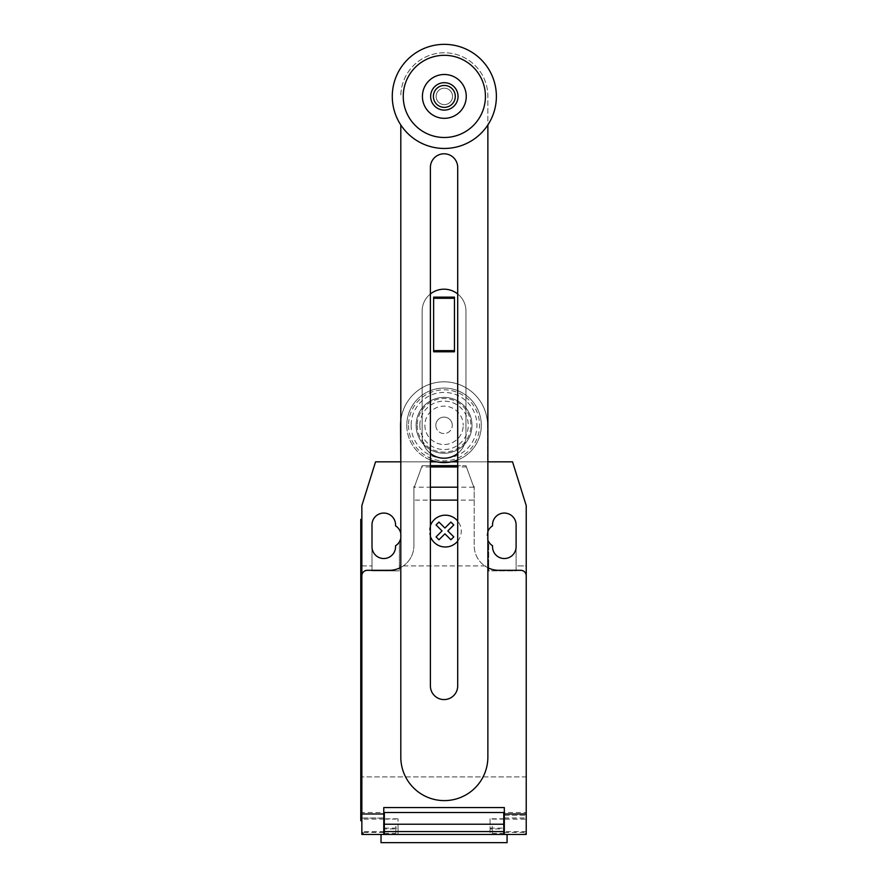 <?xml version="1.0" encoding="UTF-8"?>
<svg xmlns="http://www.w3.org/2000/svg" width="887" height="887" viewBox="0 0 887 887"><rect width="100%" height="100%" fill="white"/><g stroke="black" fill="none" stroke-linecap="round" stroke-linejoin="round"><path stroke-width="0.67" stroke-dasharray="4.43 3.33" d="M433.632 297.145L454.454 297.145L454.454 351.795L433.632 351.795L433.632 297.145M430.395 453.434A21.92 21.92 0 0 1 422.134 436.282A21.92 21.92 0 0 0 444.043 458.202A21.92 21.92 0 0 0 465.963 436.282L465.963 311.104A21.92 21.92 0 0 0 444.043 289.184A21.92 21.92 0 0 0 422.134 311.104L422.134 436.282L422.134 311.104A21.92 21.92 0 0 1 430.395 293.963M457.703 293.963A21.92 21.92 0 0 1 465.963 311.104L465.963 436.282A21.92 21.92 0 0 1 457.703 453.434M430.395 167.455A13.66 13.66 0 0 1 444.043 153.795A13.66 13.66 0 0 1 457.703 167.455L457.703 685.917A13.66 13.66 0 0 1 444.043 699.577A13.66 13.66 0 0 1 430.395 685.917L430.395 167.455M400.802 124.945L400.802 757.066A43.53 43.53 0 0 0 444.332 800.606A43.53 43.53 0 0 0 487.872 757.066L487.872 96.306A43.53 43.53 0 0 0 444.332 52.776A43.53 43.53 0 0 0 400.802 96.306A43.53 43.53 0 0 1 444.332 52.776A43.53 43.53 0 0 1 487.872 96.306L487.872 124.945M452.547 96.406A8.216 8.216 0 0 1 444.332 104.622A8.216 8.216 0 0 1 436.116 96.406A8.216 8.216 0 0 1 444.332 88.19A8.216 8.216 0 0 1 452.547 96.406A8.216 8.216 0 0 1 444.332 104.622A8.216 8.216 0 0 1 436.116 96.406A8.216 8.216 0 0 1 444.332 88.19A8.216 8.216 0 0 1 452.547 96.406A8.216 8.216 0 0 1 444.332 104.622A8.216 8.216 0 0 1 436.116 96.406A8.216 8.216 0 0 1 444.332 88.19A8.216 8.216 0 0 1 452.547 96.406A8.216 8.216 0 0 1 444.332 104.622A8.216 8.216 0 0 1 436.116 96.406A8.216 8.216 0 0 1 444.332 88.19A8.216 8.216 0 0 1 452.547 96.406M458.036 96.406A13.704 13.704 0 0 1 444.332 110.099A13.704 13.704 0 0 1 430.638 96.406A13.704 13.704 0 0 1 444.332 82.702A13.704 13.704 0 0 1 458.036 96.406M496.387 96.406A52.056 52.056 0 0 1 444.332 148.462A52.056 52.056 0 0 1 392.276 96.406A52.056 52.056 0 0 1 444.332 44.35A52.056 52.056 0 0 1 496.387 96.406M444.332 55.304A41.101 41.101 0 0 0 403.241 96.406A41.101 41.101 0 0 0 444.332 137.496A41.101 41.101 0 0 0 485.433 96.406A41.101 41.101 0 0 0 444.332 55.304M444.332 74.486A21.92 21.92 0 0 0 422.412 96.406A21.92 21.92 0 0 0 444.332 118.326A21.92 21.92 0 0 0 466.252 96.406A21.92 21.92 0 0 0 444.332 74.486M424.873 425.328A19.181 19.181 0 0 0 444.043 444.509A19.181 19.181 0 0 0 463.225 425.328A19.181 19.181 0 0 1 444.043 444.509A19.181 19.181 0 0 1 424.873 425.328A19.181 19.181 0 0 1 444.043 406.146A19.181 19.181 0 0 1 463.225 425.328A19.181 19.181 0 0 0 444.043 406.146A19.181 19.181 0 0 0 424.873 425.328M435.827 425.328A8.216 8.216 0 0 0 444.043 433.543A8.216 8.216 0 0 0 452.27 425.328A8.216 8.216 0 0 1 444.043 433.543A8.216 8.216 0 0 1 435.827 425.328A8.216 8.216 0 0 1 444.043 417.112A8.216 8.216 0 0 1 452.27 425.328A8.216 8.216 0 0 0 444.043 417.112A8.216 8.216 0 0 0 435.827 425.328M419.839 425.328A24.215 24.215 0 0 0 444.043 449.543A24.215 24.215 0 0 0 468.258 425.328A24.215 24.215 0 0 0 444.043 401.112A24.215 24.215 0 0 0 419.839 425.328M417.223 425.328A26.821 26.821 0 0 0 444.043 452.148A26.821 26.821 0 0 0 470.864 425.328A26.821 26.821 0 0 0 444.043 398.507A26.821 26.821 0 0 0 417.223 425.328M444.043 397.387A27.94 27.94 0 0 0 416.103 425.328A27.94 27.94 0 0 0 444.043 453.268A27.94 27.94 0 0 0 471.995 425.328A27.94 27.94 0 0 0 444.043 397.387A27.94 27.94 0 0 0 416.103 425.328A27.94 27.94 0 0 0 444.043 453.268A27.94 27.94 0 0 0 471.995 425.328A27.94 27.94 0 0 0 444.043 397.387M457.703 459.998A37.265 37.265 0 0 0 444.043 388.062A37.265 37.265 0 0 0 430.395 459.998M406.789 425.328A37.265 37.265 0 0 0 444.043 462.593A37.265 37.265 0 0 0 481.308 425.328A37.265 37.265 0 0 0 444.043 388.062A37.265 37.265 0 0 0 406.789 425.328M408.53 425.328A35.524 35.524 0 0 0 444.043 460.852A35.524 35.524 0 0 0 479.568 425.328A35.524 35.524 0 0 0 444.043 389.803A35.524 35.524 0 0 0 408.53 425.328M411.136 425.328A32.908 32.908 0 0 0 444.043 458.235A32.908 32.908 0 0 0 476.951 425.328A32.908 32.908 0 0 0 444.043 392.42A32.908 32.908 0 0 0 411.136 425.328M400.802 420.638A43.507 43.507 0 0 1 446.394 381.887A43.507 43.507 0 0 1 487.551 425.328A43.507 43.507 0 0 0 444.043 381.82A43.507 43.507 0 0 0 400.547 425.328L400.547 461.828L487.551 461.828L487.551 425.328L487.551 461.828L457.703 461.828M451.55 461.828L436.548 461.828M430.395 461.828L400.802 461.828M381.022 842.65L507.076 842.65M398.019 828.946L398.019 834.434L384.326 834.434L398.019 834.434L398.019 818.812L398.019 828.946L384.326 828.946L384.326 818.812L384.326 834.434L507.076 834.434L381.022 834.434L383.772 834.434L383.772 819.089L361.852 819.156L361.852 812.514L361.852 831.696A2.739 2.739 0 0 0 364.59 834.434L383.772 834.434L361.852 834.434L361.852 819.156M395.824 826.207L395.824 833.337L395.824 826.207M492.263 826.207L492.263 833.337L492.263 826.207M504.326 832.383L526.235 832.383L526.235 834.434L504.326 834.434L504.326 807.58L383.772 807.58L383.772 812.514L361.852 812.514M414.296 487.185L422.134 465.664L430.395 465.664L422.134 465.664L414.551 486.486L413.907 486.486L413.907 488.238L414.296 487.185L430.395 487.185M474.19 500.113L474.19 545.66L474.19 486.486L474.19 488.238L473.081 485.211L474.19 488.238L474.19 505.657L474.19 488.238L465.963 465.664L457.703 465.664L465.963 465.664L474.19 488.238L474.19 500.113L457.703 500.113M466.44 466.961L457.703 466.961M430.395 466.961L421.658 466.961M413.907 500.113L413.907 488.238L413.907 505.657L413.907 488.238L414.551 486.486L413.907 486.486L413.907 545.66L413.907 500.113L430.395 500.113M400.802 567.447A24.659 24.659 0 0 0 413.907 545.66A24.659 24.659 0 0 1 389.249 570.319L367.34 570.319A5.477 5.477 0 0 0 361.852 575.796L361.852 807.58M526.235 814.676L526.235 575.796A5.477 5.477 0 0 0 520.758 570.319L498.838 570.319A24.659 24.659 0 0 1 474.19 545.66A24.659 24.659 0 0 0 487.872 567.747M504.326 815.253L526.235 815.253L503.772 815.253L503.772 812.514L384.326 812.514L384.326 828.946M504.326 834.434L523.496 834.434L526.235 831.696L526.235 776.901L361.852 776.901L361.852 831.696L364.59 834.434L523.496 834.434A2.739 2.739 0 0 0 526.235 831.696L526.235 812.514L504.326 812.514M503.772 818.812L503.772 834.434L503.772 818.812L490.079 818.812L490.079 834.434L503.772 834.434L503.772 815.253M526.235 812.514L526.235 819.156L504.326 819.156M490.079 818.812L490.079 828.946L503.772 828.946M383.772 815.253L384.326 815.253M383.772 812.514L383.772 819.156M503.772 834.434L490.079 834.434L490.079 828.946M361.852 820.73L360.765 820.73L360.765 809.776L361.852 809.776L361.852 820.73L361.852 519.361L361.852 530.315L360.765 530.315L360.765 809.776M360.765 530.315L360.765 519.361L361.852 519.361M473.081 485.211L466.617 467.46M474.19 486.486L473.547 486.486L474.19 486.486M400.547 461.828L487.872 461.828M487.872 531.513A11.786 11.786 0 0 0 487.872 540.083M400.802 538.143A11.786 11.786 0 0 0 400.802 533.453M399.394 565.939L399.394 541.802L399.394 570.862L399.394 565.939L488.704 565.939L488.704 570.862L516.101 570.862L516.101 565.939L526.235 565.939L526.235 505.657L512.542 461.828L375.556 461.828L361.852 505.657L361.852 776.901L526.235 776.901L526.235 565.939L516.101 565.939L516.101 524.838A11.786 11.786 0 0 0 504.326 513.063A11.786 11.786 0 0 0 492.54 524.838L492.54 525.847A11.786 11.786 0 0 0 488.704 541.802L488.704 565.939L399.394 565.939M371.997 570.862L399.394 570.862L371.997 570.862L371.997 546.758A11.786 11.786 0 0 0 383.772 558.533A11.786 11.786 0 0 0 395.558 546.758L395.558 545.749A11.786 11.786 0 0 0 395.558 525.847L395.558 524.838A11.786 11.786 0 0 0 383.772 513.063A11.786 11.786 0 0 0 371.997 524.838L371.997 570.862M361.852 565.939L371.997 565.939L361.852 565.939M492.54 545.749A11.786 11.786 0 0 1 488.704 541.802L488.704 570.862L516.101 570.862L516.101 546.758A11.786 11.786 0 0 1 504.326 558.533A11.786 11.786 0 0 1 492.54 546.758L492.54 545.749M457.703 541.125A15.922 15.922 0 0 0 457.703 521.057M430.395 525.658A15.922 15.922 0 0 0 430.395 536.524M383.772 832.383L361.852 832.383M473.802 487.185L457.703 487.185M504.326 817.991L526.235 817.991M504.326 818.069L526.235 818.069M490.079 828.125L503.772 828.125M384.326 828.125L398.019 828.125M383.772 817.991L361.852 817.991M361.852 818.069L383.772 818.069M384.326 831.696L361.852 831.696M526.235 831.696L503.772 831.696M384.326 833.337L395.824 833.337M492.263 819.089L504.326 819.089M504.326 833.337L492.263 833.337M398.019 818.812L384.326 818.812M384.326 819.089L395.824 819.089"/><path stroke-width="1.33" d="M454.454 350.642L454.454 297.145L433.632 297.145L433.632 351.795L454.454 351.795L454.454 350.642L433.632 350.642M454.454 298.287L433.632 298.287M457.703 453.434A21.92 21.92 0 0 1 430.395 453.434M430.395 293.963A21.92 21.92 0 0 1 457.703 293.963M457.703 167.455A13.66 13.66 0 0 0 444.043 153.795A13.66 13.66 0 0 0 430.395 167.455L430.395 685.917A13.66 13.66 0 0 0 444.043 699.577A13.66 13.66 0 0 0 457.703 685.917L457.703 167.455M487.872 124.945L487.872 757.066A43.53 43.53 0 0 1 444.332 800.606A43.53 43.53 0 0 1 400.802 757.066L400.802 124.945M458.036 96.406A13.704 13.704 0 0 1 444.332 110.099A13.704 13.704 0 0 1 430.638 96.406A13.704 13.704 0 0 1 444.332 82.702A13.704 13.704 0 0 1 458.036 96.406M455.297 96.406A10.954 10.954 0 0 1 444.332 107.36A10.954 10.954 0 0 1 433.377 96.406A10.954 10.954 0 0 1 444.332 85.451A10.954 10.954 0 0 1 455.297 96.406M496.387 96.406A52.056 52.056 0 0 1 444.332 148.462A52.056 52.056 0 0 1 392.276 96.406A52.056 52.056 0 0 1 444.332 44.35A52.056 52.056 0 0 1 496.387 96.406M444.332 137.496A41.101 41.101 0 0 1 403.241 96.406A41.101 41.101 0 0 1 444.332 55.304A41.101 41.101 0 0 1 485.433 96.406A41.101 41.101 0 0 1 444.332 137.496M444.332 74.486A21.92 21.92 0 0 0 422.412 96.406A21.92 21.92 0 0 0 444.332 118.326A21.92 21.92 0 0 0 466.252 96.406A21.92 21.92 0 0 0 444.332 74.486M430.395 459.998A37.265 37.265 0 0 0 457.703 459.998M400.802 461.828L400.547 425.328A43.507 43.507 0 0 1 400.802 420.638M457.703 461.828L451.55 461.828M436.548 461.828L430.395 461.828M381.022 834.434L381.022 842.65L507.076 842.65L507.076 834.434M526.235 819.156L526.235 832.383M457.703 466.961L430.395 466.961M430.395 465.664L457.703 465.664L430.395 465.664M457.703 500.113L430.395 500.113M400.547 461.828L375.556 461.828L361.852 505.657L361.852 575.796A5.477 5.477 0 0 1 367.34 570.319L389.249 570.319A24.659 24.659 0 0 0 400.802 567.447M361.852 575.796L361.852 813.978L383.772 813.978L383.772 807.58L504.326 807.58L504.326 834.434L526.235 834.434L526.235 813.978L504.326 813.978M487.872 567.747A24.659 24.659 0 0 0 498.838 570.319L520.758 570.319A5.477 5.477 0 0 1 526.235 575.796L526.235 813.978M503.772 815.253L504.326 815.253M503.772 824.223L503.772 812.514L384.326 812.514L384.326 831.551L503.772 831.551L503.772 824.223L384.326 824.223M383.772 815.253L384.326 815.253M384.326 831.551L384.326 834.434L503.772 834.434L503.772 831.551M361.852 813.978L361.852 834.434L383.772 834.434L383.772 813.978M503.772 834.434L504.326 834.434M360.765 809.776L360.765 530.315L361.852 530.315L361.852 809.776L360.765 809.776L360.765 820.73L361.852 820.73M361.852 519.361L360.765 519.361L360.765 530.315M487.872 461.828L512.542 461.828L526.235 505.657L526.235 575.796M487.872 540.083A11.786 11.786 0 0 0 492.54 545.749L492.54 546.758A11.786 11.786 0 0 0 504.326 558.533A11.786 11.786 0 0 0 516.101 546.758L516.101 524.838A11.786 11.786 0 0 0 504.326 513.063A11.786 11.786 0 0 0 492.54 524.838L492.54 525.847A11.786 11.786 0 0 0 487.872 531.513M400.802 533.453A11.786 11.786 0 0 0 395.558 525.847L395.558 524.838A11.786 11.786 0 0 0 383.772 513.063A11.786 11.786 0 0 0 371.997 524.838L371.997 546.758A11.786 11.786 0 0 0 383.772 558.533A11.786 11.786 0 0 0 395.558 546.758L395.558 545.749A11.786 11.786 0 0 0 400.802 538.143M453.778 536.89L450.884 539.784L444.919 533.819L438.965 539.784L436.071 536.89L442.036 530.925L436.071 524.96L438.965 522.077L444.919 528.042L450.884 522.077L453.778 524.96L447.824 530.925L453.778 536.89M457.703 521.057A15.922 15.922 0 0 0 430.395 525.658M430.395 536.524A15.922 15.922 0 0 0 457.703 541.125M457.703 487.185L430.395 487.185M504.326 812.514L503.772 812.514M503.772 817.991L504.326 817.991M384.326 812.514L383.772 812.514M384.326 817.991L383.772 817.991M383.772 833.337L384.326 833.337M503.772 819.089L504.326 819.089M504.326 833.337L503.772 833.337M383.772 819.089L384.326 819.089"/></g></svg>
